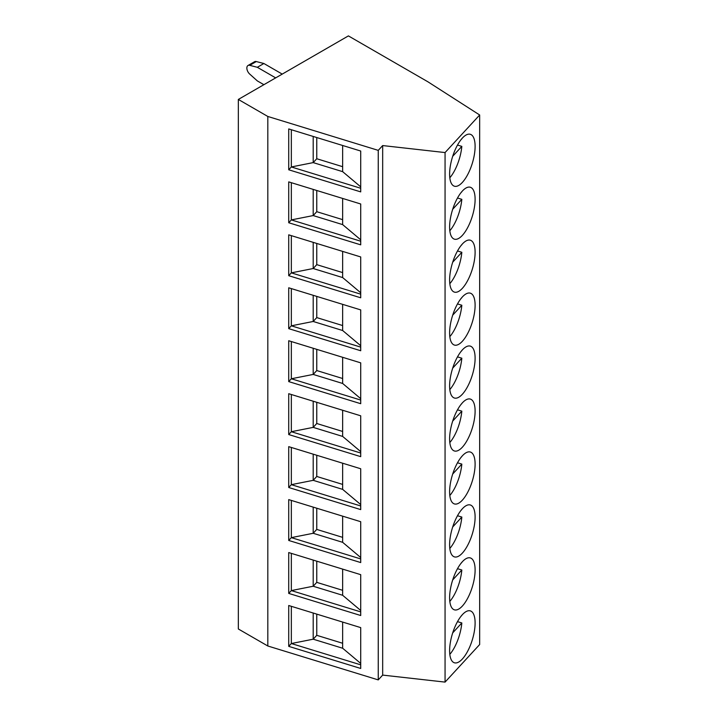 <?xml version="1.0" encoding="UTF-8"?>
<svg xmlns="http://www.w3.org/2000/svg" width="718" height="718" viewBox="0 0 718 718"><rect width="100%" height="100%" fill="white"/><g stroke="black" fill="none" stroke-linecap="round" stroke-linejoin="round"><path stroke-width="1.08" d="M238.331 99.443L238.331 628.977L267.814 645.994L378.251 679.901L382.676 675.1L445.061 682.1L479.669 644.522L479.669 114.988L427.946 81.825L348.401 35.9L238.331 99.443L267.814 116.46L378.251 150.367L382.676 145.566L445.061 152.566L479.669 114.988M267.814 645.994L267.814 116.46M378.251 679.901L378.251 150.367M360.714 151.031L288.726 128.935L288.726 169.789L360.714 191.886L360.714 151.031M360.714 203.984L288.726 181.887L288.726 222.742L360.714 244.838L360.714 203.984M360.714 256.945L288.726 234.84L288.726 275.694L360.714 297.791L360.714 256.945M360.714 309.898L288.726 287.792L288.726 328.647L360.714 350.743L360.714 309.898M360.714 362.85L288.726 340.745L288.726 381.599L360.714 403.695L360.714 362.85M360.714 415.803L288.726 393.706L288.726 434.552L360.714 456.648L360.714 415.803M360.714 468.755L288.726 446.659L288.726 487.504L360.714 509.6L360.714 468.755M360.714 521.708L288.726 499.611L288.726 540.457L360.714 562.562L360.714 521.708M360.714 574.66L288.726 552.564L288.726 593.409L360.714 615.514L360.714 574.66M360.714 627.613L288.726 605.516L288.726 646.362L360.714 668.467L360.714 627.613M445.061 682.1L445.061 152.566M462.365 182.417A27.149 10.402 107.1 0 0 474.383 154.541A27.149 10.402 107.1 0 0 470.326 134.302A27.149 10.402 107.1 0 0 462.365 138.089A27.149 10.402 107.1 0 0 450.339 165.966A27.149 10.402 107.1 0 0 454.395 186.204A27.149 10.402 107.1 0 0 462.365 182.417M462.365 235.369A27.149 10.402 107.1 0 0 474.383 207.493A27.149 10.402 107.1 0 0 470.326 187.254A27.149 10.402 107.1 0 0 462.365 191.042A27.149 10.402 107.1 0 0 450.339 218.927A27.149 10.402 107.1 0 0 454.395 239.157A27.149 10.402 107.1 0 0 462.365 235.369M462.365 288.331A27.149 10.402 107.1 0 0 474.383 260.446A27.149 10.402 107.1 0 0 470.326 240.207A27.149 10.402 107.1 0 0 462.365 243.994A27.149 10.402 107.1 0 0 450.339 271.88A27.149 10.402 107.1 0 0 454.395 292.109A27.149 10.402 107.1 0 0 462.365 288.331M462.365 341.283A27.149 10.402 107.1 0 0 474.383 313.398A27.149 10.402 107.1 0 0 470.326 293.168A27.149 10.402 107.1 0 0 462.365 296.947A27.149 10.402 107.1 0 0 450.339 324.832A27.149 10.402 107.1 0 0 454.395 345.062A27.149 10.402 107.1 0 0 462.365 341.283M462.365 394.236A27.149 10.402 107.1 0 0 474.383 366.351A27.149 10.402 107.1 0 0 470.326 346.121A27.149 10.402 107.1 0 0 462.365 349.899A27.149 10.402 107.1 0 0 450.339 377.785A27.149 10.402 107.1 0 0 454.395 398.023A27.149 10.402 107.1 0 0 462.365 394.236M462.365 447.188A27.149 10.402 107.1 0 0 474.383 419.303A27.149 10.402 107.1 0 0 470.326 399.073A27.149 10.402 107.1 0 0 462.365 402.861A27.149 10.402 107.1 0 0 450.339 430.737A27.149 10.402 107.1 0 0 454.395 450.976A27.149 10.402 107.1 0 0 462.365 447.188M462.365 500.141A27.149 10.402 107.1 0 0 474.383 472.264A27.149 10.402 107.1 0 0 470.326 452.026A27.149 10.402 107.1 0 0 462.365 455.813A27.149 10.402 107.1 0 0 450.339 483.69A27.149 10.402 107.1 0 0 454.395 503.928A27.149 10.402 107.1 0 0 462.365 500.141M462.365 553.093A27.149 10.402 107.1 0 0 474.383 525.217A27.149 10.402 107.1 0 0 470.326 504.978A27.149 10.402 107.1 0 0 462.365 508.766A27.149 10.402 107.1 0 0 450.339 536.642A27.149 10.402 107.1 0 0 454.395 556.881A27.149 10.402 107.1 0 0 462.365 553.093M462.365 606.046A27.149 10.402 107.1 0 0 474.383 578.169A27.149 10.402 107.1 0 0 470.326 557.931A27.149 10.402 107.1 0 0 462.365 561.718A27.149 10.402 107.1 0 0 450.339 589.595A27.149 10.402 107.1 0 0 454.395 609.833A27.149 10.402 107.1 0 0 462.365 606.046M462.365 658.998A27.149 10.402 107.1 0 0 474.383 631.122A27.149 10.402 107.1 0 0 470.326 610.883A27.149 10.402 107.1 0 0 462.365 614.671A27.149 10.402 107.1 0 0 450.339 642.547A27.149 10.402 107.1 0 0 454.395 662.786A27.149 10.402 107.1 0 0 462.365 658.998M382.676 675.1L382.676 145.566M449.818 177.786A27.149 10.402 107.1 0 0 461.827 146.382L457.492 145.054M460.866 139.866L461.827 138.816A27.149 10.402 107.1 0 0 461.818 138.7M452.699 156.3L461.827 146.382M449.818 230.747A27.149 10.402 107.1 0 0 461.827 199.335L457.492 198.006M460.866 192.819L461.827 191.769A27.149 10.402 107.1 0 0 461.818 191.652M452.699 209.252L461.827 199.335M449.818 283.7A27.149 10.402 107.1 0 0 461.827 252.287L457.492 250.959M460.866 245.771L461.827 244.73A27.149 10.402 107.1 0 0 461.818 244.605M452.699 262.205L461.827 252.287M449.818 336.652A27.149 10.402 107.1 0 0 461.827 305.249L457.492 303.911M460.866 298.724L461.827 297.683A27.149 10.402 107.1 0 0 461.818 297.566M452.699 315.166L461.827 305.249M449.818 389.605A27.149 10.402 107.1 0 0 461.827 358.201L457.492 356.864M460.866 351.676L461.827 350.635A27.149 10.402 107.1 0 0 461.818 350.519M452.699 368.119L461.827 358.201M449.818 442.557A27.149 10.402 107.1 0 0 461.827 411.154L457.492 409.816M460.866 404.629L461.827 403.588A27.149 10.402 107.1 0 0 461.818 403.471M452.699 421.071L461.827 411.154M449.818 495.51A27.149 10.402 107.1 0 0 461.827 464.106L457.492 462.778M460.866 457.581L461.827 456.54A27.149 10.402 107.1 0 0 461.818 456.424M452.699 474.024L461.827 464.106M449.818 548.462A27.149 10.402 107.1 0 0 461.827 517.059L457.492 515.73M460.866 510.534L461.827 509.493A27.149 10.402 107.1 0 0 461.818 509.376M452.699 526.976L461.827 517.059M449.818 601.415A27.149 10.402 107.1 0 0 461.827 570.011L457.492 568.683M460.866 563.486L461.827 562.445A27.149 10.402 107.1 0 0 461.818 562.329M452.699 579.929L461.827 570.011M449.818 654.367A27.149 10.402 107.1 0 0 461.827 622.964L457.492 621.635M460.866 616.439L461.827 615.398A27.149 10.402 107.1 0 0 461.818 615.281M452.699 632.881L461.827 622.964M263.883 84.688L257.331 80.91L249.729 74.089A5.556 3.213 60 0 1 248.006 65.509L254.558 61.721A5.556 3.213 60 0 1 256.281 61.56L263.883 63.507L282.228 74.098M263.883 63.507L257.331 67.295L275.676 77.885M248.006 65.509A5.556 3.213 60 0 1 249.729 65.338L257.331 67.295M342.648 145.485L342.648 171.656L360.714 186.851M360.714 188.251L291.337 166.953L313.201 162.609L342.648 171.656M288.726 169.789L291.337 166.953L291.337 129.734M313.201 136.447L313.201 162.609L316.764 158.741L342.648 166.684M316.764 137.542L316.764 158.741M342.648 198.437L342.648 224.608L360.714 239.812M360.714 241.203L291.337 219.905L313.201 215.571L342.648 224.608M288.726 222.742L291.337 219.905L291.337 182.686M313.201 189.399L313.201 215.571L316.764 211.693L342.648 219.636M316.764 190.494L316.764 211.693M342.648 251.399L342.648 277.561L360.714 292.764M360.714 294.156L291.337 272.858L313.201 268.523L342.648 277.561M288.726 275.694L291.337 272.858L291.337 235.648M313.201 242.352L313.201 268.523L316.764 264.646L342.648 272.589M316.764 243.447L316.764 264.646M342.648 304.351L342.648 330.513L360.714 345.717M360.714 347.108L291.337 325.81L313.201 321.476L342.648 330.513M288.726 328.647L291.337 325.81L291.337 288.6M313.201 295.304L313.201 321.476L316.764 317.598L342.648 325.55M316.764 296.399L316.764 317.598M342.648 357.304L342.648 383.466L360.714 398.669M360.714 400.061L291.337 378.763L313.201 374.428L342.648 383.466M288.726 381.599L291.337 378.763L291.337 341.553M313.201 348.257L313.201 374.428L316.764 370.551L342.648 378.503M316.764 349.352L316.764 370.551M342.648 410.256L342.648 436.418L360.714 451.622M360.714 453.013L291.337 431.715L313.201 427.381L342.648 436.418M288.726 434.552L291.337 431.715L291.337 394.505M313.201 401.218L313.201 427.381L316.764 423.503L342.648 431.455M316.764 402.313L316.764 423.503M342.648 463.209L342.648 489.371L360.714 504.575M360.714 505.966L291.337 484.668L313.201 480.333L342.648 489.371M288.726 487.504L291.337 484.668L291.337 447.458M313.201 454.171L313.201 480.333L316.764 476.465L342.648 484.408M316.764 455.266L316.764 476.465M342.648 516.161L342.648 542.323L360.714 557.527M360.714 558.927L291.337 537.629L313.201 533.286L342.648 542.323M288.726 540.457L291.337 537.629L291.337 500.41M313.201 507.123L313.201 533.286L316.764 529.417L342.648 537.36M316.764 508.218L316.764 529.417M342.648 569.114L342.648 595.285L360.714 610.48M360.714 611.88L291.337 590.582L313.201 586.238L342.648 595.285M288.726 593.409L291.337 590.582L291.337 553.363M313.201 560.076L313.201 586.238L316.764 582.37L342.648 590.313M316.764 561.171L316.764 582.37M342.648 622.066L342.648 648.237L360.714 663.432M360.714 664.832L291.337 643.534L313.201 639.191L342.648 648.237M288.726 646.362L291.337 643.534L291.337 606.315M313.201 613.028L313.201 639.191L316.764 635.322L342.648 643.265M316.764 614.123L316.764 635.322M256.281 61.56L249.729 65.338"/></g></svg>
